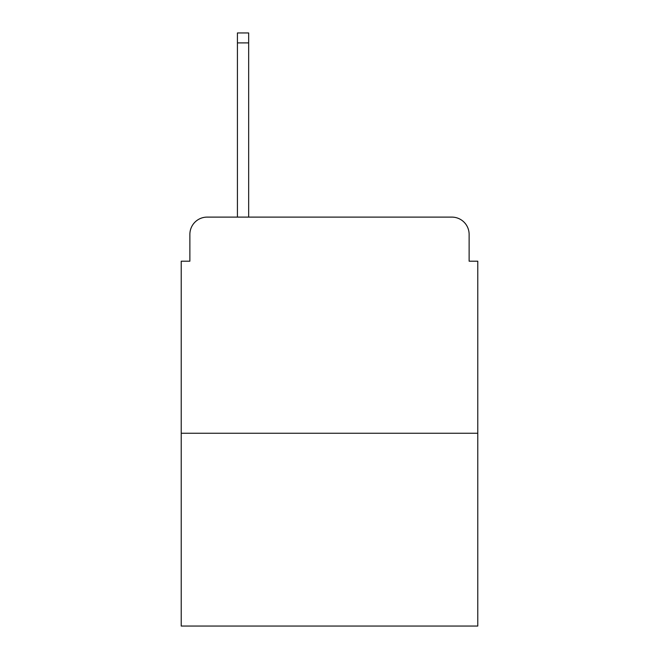 <?xml version="1.0" encoding="UTF-8"?>
<svg xmlns="http://www.w3.org/2000/svg" width="659" height="659" viewBox="0 0 659 659"><rect width="100%" height="100%" fill="white"/><g stroke="black" fill="none" stroke-linecap="round" stroke-linejoin="round"><path stroke-width="0.99" d="M189.874 234.398L189.874 261.195L189.874 234.398A17.291 17.291 0 0 1 207.165 217.108L237.421 217.108L237.421 32.95L248.665 32.95L248.665 217.108L262.06 217.108M477.775 433.251L181.225 433.251L181.225 626.05L477.775 626.05L477.775 261.195L469.126 261.195L469.126 234.398A17.291 17.291 0 0 0 451.835 217.108L207.165 217.108M181.225 433.251L181.225 261.195L189.874 261.195M396.94 217.108L451.835 217.108M469.126 261.195L469.126 234.398M237.421 42.893L248.665 42.893"/></g></svg>
